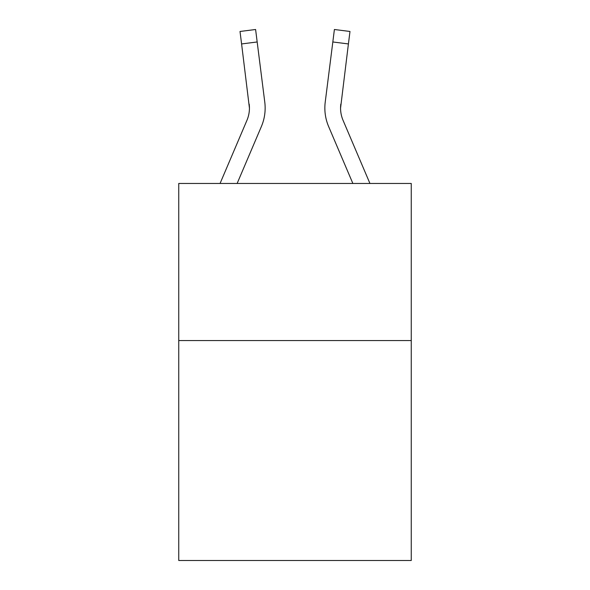<?xml version="1.0" encoding="UTF-8"?>
<svg xmlns="http://www.w3.org/2000/svg" width="590" height="590" viewBox="0 0 590 590"><rect width="100%" height="100%" fill="white"/><g stroke="black" fill="none" stroke-linecap="round" stroke-linejoin="round"><path stroke-width="0.89" d="M411.252 340.563L411.252 560.5L178.748 560.5L178.748 183.46L411.252 183.46L411.252 340.563L178.748 340.563M261.385 126.511L237.136 183.46L261.385 126.511A47.134 47.134 0 0 0 264.777 102.144L257.174 41.971L241.59 43.94L240.012 31.469L255.603 29.5L257.174 41.971M265.094 110.337L265.153 108.42M264.541 100.256L264.777 102.144L264.541 100.256M369.937 183.46L343.07 120.36A31.418 31.418 0 0 1 340.563 108.103L348.41 43.94L332.826 41.971L334.397 29.5L349.988 31.469L334.397 29.5L349.988 31.469L334.397 29.5L349.988 31.469L334.397 29.5L349.988 31.469L334.397 29.5L349.988 31.469L334.397 29.5L349.988 31.469L334.397 29.5L349.988 31.469L334.397 29.5L349.988 31.469L334.397 29.5L349.988 31.469L334.397 29.5L349.988 31.469L334.397 29.5L349.988 31.469L334.397 29.5L349.988 31.469L334.397 29.5L349.988 31.469L334.397 29.5L349.988 31.469L334.397 29.5L349.988 31.469L334.397 29.5L349.988 31.469L334.397 29.5L349.988 31.469L334.397 29.5L349.988 31.469L334.397 29.5L349.988 31.469L334.397 29.5L349.988 31.469L334.397 29.5L349.988 31.469L334.397 29.5L349.988 31.469L348.41 43.94M328.615 126.511L352.864 183.46L328.615 126.511A47.134 47.134 0 0 1 325.223 102.144L332.826 41.971M343.07 120.36A31.418 31.418 0 0 1 340.563 108.103A31.418 31.418 0 0 0 343.07 120.36A31.418 31.418 0 0 1 340.563 108.103A31.418 31.418 0 0 0 343.07 120.36A31.418 31.418 0 0 1 340.563 108.103A31.418 31.418 0 0 0 343.07 120.36A31.418 31.418 0 0 1 340.563 108.103A31.418 31.418 0 0 0 343.07 120.36A31.418 31.418 0 0 1 340.563 108.103A31.418 31.418 0 0 0 343.07 120.36A31.418 31.418 0 0 1 340.563 108.103A31.418 31.418 0 0 0 343.07 120.36A31.418 31.418 0 0 1 340.563 108.103A31.418 31.418 0 0 0 343.07 120.36A31.418 31.418 0 0 1 340.563 108.103A31.418 31.418 0 0 0 343.07 120.36A31.418 31.418 0 0 1 340.563 108.103A31.418 31.418 0 0 0 343.07 120.36A31.418 31.418 0 0 1 340.563 108.103L340.806 104.113A31.418 31.418 0 0 0 343.07 120.36A31.418 31.418 0 0 1 340.563 108.103L340.806 104.113M220.063 183.46L246.93 120.36A31.418 31.418 0 0 0 249.437 108.11L241.59 43.94M246.93 120.36A31.418 31.418 0 0 0 249.437 108.11A31.418 31.418 0 0 1 246.93 120.36A31.418 31.418 0 0 0 249.437 108.11A31.418 31.418 0 0 1 246.93 120.36A31.418 31.418 0 0 0 249.437 108.11A31.418 31.418 0 0 1 246.93 120.36A31.418 31.418 0 0 0 249.437 108.11A31.418 31.418 0 0 1 246.93 120.36A31.418 31.418 0 0 0 249.437 108.11A31.418 31.418 0 0 1 246.93 120.36A31.418 31.418 0 0 0 249.437 108.11A31.418 31.418 0 0 1 246.93 120.36A31.418 31.418 0 0 0 249.437 108.11L249.194 104.113A31.418 31.418 0 0 1 246.93 120.36M265.153 108.029L265.094 110.352L265.153 108.029M240.012 31.469L255.603 29.5M324.847 108.029L324.906 110.352L324.847 108.029"/></g></svg>
